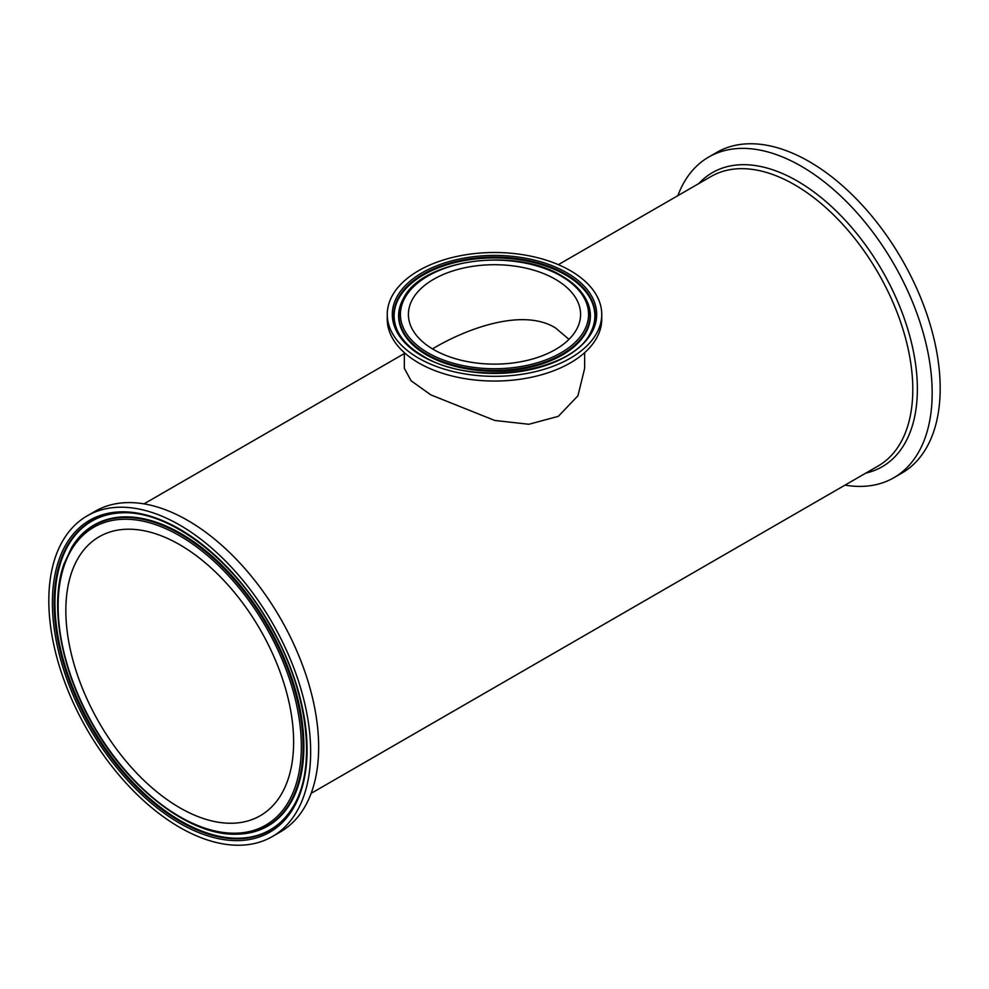 <?xml version="1.0" encoding="UTF-8"?>
<svg xmlns="http://www.w3.org/2000/svg" width="989" height="989" viewBox="0 0 989 989"><rect width="100%" height="100%" fill="white"/><g stroke="black" fill="none" stroke-linecap="round" stroke-linejoin="round"><path stroke-width="1.48" d="M844.989 485.129A185.141 106.886 -120 0 0 893.821 477.736L901.832 473.113A185.141 106.886 -120 0 0 930.216 324.751A185.141 106.886 -120 0 0 809.262 161.603A185.141 106.886 -120 0 0 716.691 152.43L708.68 157.066A185.141 106.886 -120 0 0 677.861 195.649M893.821 477.736A185.141 106.886 -120 0 0 922.205 329.374A185.141 106.886 -120 0 0 801.251 166.226A185.141 106.886 -120 0 0 708.68 157.066M584.647 352.665L584.647 368.353L577.947 395.785L558.34 416.332L528.855 424.269L494.76 420.461L430.858 394.895L411.103 380.777L404.353 368.353L404.353 352.665M601.745 314.415L601.745 319.126A107.245 61.911 180 0 1 535.543 376.327A107.245 61.911 180 0 1 418.668 362.914A107.245 61.911 180 0 1 387.255 319.126L387.255 314.415A107.245 61.911 180 0 1 494.5 252.504A107.245 61.911 180 0 1 601.745 314.415A107.245 61.911 180 0 1 535.543 371.617A107.245 61.911 180 0 1 418.668 358.203A107.245 61.911 180 0 1 387.255 314.415M555.373 279.269A86.092 49.71 180 0 1 580.592 314.415A86.092 49.71 180 0 1 494.5 364.125A86.092 49.71 180 0 1 408.408 314.415A86.092 49.71 180 0 1 461.554 268.501A86.092 49.71 180 0 1 555.373 279.269M179.738 827.397A185.141 106.886 60 0 1 58.784 664.249A185.141 106.886 60 0 1 87.168 515.887A185.141 106.886 60 0 1 272.309 622.786A185.141 106.886 60 0 1 272.309 836.57A185.141 106.886 60 0 1 179.738 827.397M65.843 610.473A161.059 92.991 60 0 1 99.209 536.743A161.059 92.991 60 0 1 260.268 629.733A161.059 92.991 60 0 1 260.268 815.715A161.059 92.991 60 0 1 136.148 772.557A161.059 92.991 60 0 1 65.843 610.473M87.168 515.887L95.179 511.264A185.141 106.886 60 0 1 280.32 618.162A185.141 106.886 60 0 1 280.32 831.934L272.309 836.57M568.996 339.338L555.373 327.841C522.526 307.641 466.215 328.867 433.627 348.215L432.465 348.882M558.328 264.669L711.054 176.487A167.129 96.489 60 0 1 794.612 184.77A167.129 96.489 60 0 1 903.798 332.044A167.129 96.489 60 0 1 878.183 465.967L311.139 793.351M865.894 473.063A169.799 98.035 -120 0 0 911.858 344.308A169.799 98.035 -120 0 0 797.307 181.036A169.799 98.035 -120 0 0 698.766 183.583M561.023 276.018A94.079 54.321 180 0 1 518.854 366.882A94.079 54.321 180 0 1 403.623 300.359A94.079 54.321 180 0 1 561.023 276.018M403.339 298.666A95.574 55.174 0 0 0 494.5 370.405A95.574 55.174 0 0 0 585.661 298.666C580.815 289.913 572.878 282.335 561.839 275.931C515.195 246.657 421.574 259.699 403.339 298.666L403.018 299.234A95.896 55.372 180 0 1 403.178 298.95M585.822 298.95A95.896 55.372 180 0 1 585.983 299.234A95.896 55.372 180 0 1 544.222 363.198A95.896 55.372 180 0 1 426.692 355.002A95.896 55.372 180 0 1 403.018 299.234M422.241 356.139A102.188 58.994 0 0 0 593.202 329.696A102.188 58.994 0 0 0 468.057 257.437A102.188 58.994 0 0 0 422.241 356.139M423.292 356.337A100.693 58.141 180 0 1 398.443 332.675A100.693 58.141 180 0 1 442.281 265.509A100.693 58.141 180 0 1 565.708 274.114A100.693 58.141 180 0 1 590.557 332.675C572.347 372.766 472.074 387.181 423.057 356.052C411.523 349.34 403.314 341.539 398.443 332.675M398.604 332.959A100.371 57.943 180 0 1 442.676 266.226A100.371 57.943 180 0 1 565.473 274.88A100.371 57.943 180 0 1 590.396 332.959M179.738 823.268A180.085 103.969 -120 0 0 290.012 666.376A180.085 103.969 -120 0 0 69.453 539.042A180.085 103.969 -120 0 0 179.738 823.268M180.431 821.649A178.601 103.116 60 0 1 57.77 639.71A178.601 103.116 60 0 1 122.055 512.809C169.453 510.46 233.614 559.317 270.949 626.89C308.543 692.053 317.432 768.997 292.41 807.889A178.601 103.116 60 0 1 180.431 821.649M292.583 807.617A178.267 102.93 60 0 1 180.975 821.068A178.267 102.93 60 0 1 58.586 639.698A178.267 102.93 60 0 1 122.376 512.809M179.738 535.803A171.987 99.296 60 0 1 285.055 807.247A171.987 99.296 60 0 1 74.422 685.637A171.987 99.296 60 0 1 179.738 535.803M180.431 534.184A173.471 100.161 -120 0 0 71.665 547.547L63.939 564.126C49.314 604.934 60.725 668.799 92.15 723.676C128.323 788.95 190.111 836.323 237.137 834.16A173.471 100.161 -120 0 0 299.568 710.906A173.471 100.161 -120 0 0 180.431 534.184M71.826 547.276A173.804 100.346 60 0 1 71.999 546.991A173.804 100.346 60 0 1 180.975 533.603A173.804 100.346 60 0 1 300.347 710.658A173.804 100.346 60 0 1 237.78 834.147A173.804 100.346 60 0 1 237.459 834.147M404.353 353.555L144.011 503.871M237.137 834.16L237.78 834.147"/></g></svg>
